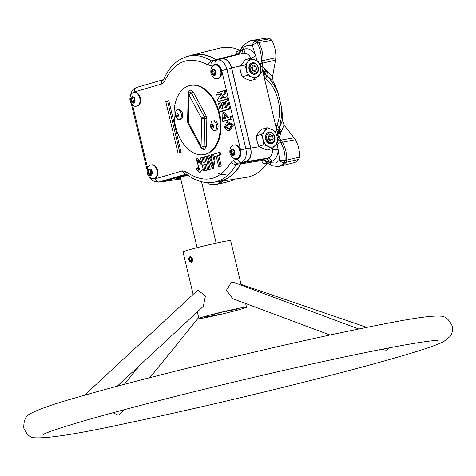 <?xml version="1.0" encoding="UTF-8"?>
<svg xmlns="http://www.w3.org/2000/svg" width="476" height="476" viewBox="0 0 476 476"><rect width="100%" height="100%" fill="white"/><g stroke="black" fill="none" stroke-linecap="round" stroke-linejoin="round"><path stroke-width="0.71" d="M228.998 123.302L226.671 126.913L229.89 128.925M231.14 125.521L228.426 123.23L225.404 127.181L229.39 129.216L231.14 125.521M232.324 125.176L226.671 122.046L224.22 127.526L228.188 131.007L232.324 125.176M228.188 131.007L229.325 131.037L233.591 124.908L227.706 121.57L226.671 122.046M187.937 123.314L201.14 147.911L204.329 149.863L206.233 146.435L206.84 118.988A1.958 0.5 -178.7 0 0 204.775 118.798A2.933 0.756 -178.7 0 1 201.681 118.512L201.074 145.953A2.933 0.97 151.6 0 0 200.705 146.905L202.294 148.268A2.689 1.72 -101.5 0 0 203.026 148.304A2.689 1.72 -101.5 0 0 204.168 146.245L204.775 118.798A2.689 1.72 -101.5 0 0 204.299 116.799L191.536 93.225A2.689 1.72 -101.5 0 0 189.139 92.338L188.198 94.426A2.933 0.756 -178.7 0 0 188.918 94.938A2.933 0.97 -28.4 0 1 191.536 93.225A1.958 0.649 -28.4 0 0 193.286 92.082C190.781 89.185 189.079 89.678 188.193 93.558L187.598 121.612M382.234 349.211L384.566 350.009L386.631 350.14L388.6 347.98M209.993 184.254A3.915 2.802 -70 0 1 208.922 184.158L208.922 184.158A3.915 2.802 -70 0 1 207.512 182.6M226.915 311.239L229.206 310.572L226.403 311.245M229.688 310.441L229.206 310.572M229.563 310.471L226.558 311.34L230.301 310.364M225.82 311.447L226.558 311.34M177.215 112.836L178.357 114.537L178.119 116.644L176.727 117.048L175.579 115.347L175.822 113.24L177.215 112.836M177.12 109.926A4.891 3.124 78.5 0 1 177.28 109.885A4.891 3.124 78.5 0 1 181.261 113.812A4.891 3.124 78.5 0 1 179.387 119.44A4.891 3.124 78.5 0 1 179.226 119.476A4.891 3.124 78.5 0 1 177.673 119.208L175.019 115.561L175.953 110.741A4.891 3.124 78.5 0 1 177.12 109.926M180.356 119.244A4.891 3.124 -101.5 0 0 180.517 119.214A4.891 3.124 -101.5 0 0 180.678 119.178A4.891 3.124 -101.5 0 0 182.582 113.675A4.891 3.124 -101.5 0 0 178.571 109.623A4.891 3.124 -101.5 0 0 178.411 109.664M212.552 123.992L213.7 125.694L213.456 127.8L212.07 128.205L210.922 126.503L211.16 124.397L212.552 123.992M212.457 121.082A4.891 3.124 78.5 0 1 212.617 121.041A4.891 3.124 78.5 0 1 216.598 124.968A4.891 3.124 78.5 0 1 214.724 130.597A4.891 3.124 78.5 0 1 214.563 130.632A4.891 3.124 78.5 0 1 213.01 130.364L210.356 126.717L211.29 121.898A4.891 3.124 78.5 0 1 212.457 121.082M215.693 130.394A4.891 3.124 -101.5 0 0 215.854 130.37A4.891 3.124 -101.5 0 0 216.015 130.335A4.891 3.124 -101.5 0 0 217.919 124.831A4.891 3.124 -101.5 0 0 213.908 120.779A4.891 3.124 -101.5 0 0 213.748 120.821M190.198 85.472L190.935 85.323A35.23 22.503 78.5 0 1 219.811 114.466A35.23 22.503 78.5 0 1 206.108 154.093A35.23 22.503 78.5 0 1 204.966 154.373L204.228 154.521A35.23 22.503 78.5 0 1 175.346 125.378A35.23 22.503 78.5 0 1 189.055 85.751A35.23 22.503 78.5 0 1 190.198 85.472A35.23 22.503 78.5 0 1 219.073 114.615A35.23 22.503 78.5 0 1 205.37 154.242A35.23 22.503 78.5 0 1 204.228 154.521M241.154 309.132A24.466 0.988 -13.4 0 1 214.831 315.707A24.466 0.988 -13.4 0 1 198.903 318.551A24.466 0.988 -13.4 0 1 204.258 316.629A24.466 0.988 -13.4 0 1 230.58 310.055A24.466 0.988 -13.4 0 1 246.503 307.21A24.466 0.988 -13.4 0 1 241.154 309.132M84.401 395.294L196.766 291.056L197.998 290.36L205.442 295.858L203.353 306.3L117.161 386.256M189.162 260.717L189.472 260.318L190.989 261.746A3.153 2.017 78.5 0 1 189.162 260.717A1.101 0.702 78.5 0 1 188.954 260.265A2.862 1.827 78.5 0 1 189.995 256.772L190.013 256.766A2.862 1.827 78.5 0 1 192.423 259.057A2.862 1.827 78.5 0 1 191.322 262.335L191.864 261.217A2.279 1.452 -101.5 0 0 190.971 257.457L189.995 256.772C192.851 257.938 193.292 259.795 191.322 262.335M189.93 256.796L189.287 258.456M241.255 285.172L230.64 240.624A24.466 0.988 166.6 0 0 214.718 243.468A24.466 0.988 166.6 0 0 188.395 250.043A24.466 0.988 166.6 0 0 183.04 251.965L193.149 294.406M330.047 335.021L232.752 298.714L226.439 290.247L231.485 282.25L233.912 282.435L358.684 328.987M191.626 259.277L190.882 261.11A2.445 1.565 78.5 0 1 189.418 260.235A0.613 0.393 78.5 0 1 189.299 259.967A2.219 1.416 78.5 0 1 190.144 257.403L189.704 259.86L191.025 261.08L191.626 259.277A1.571 1.006 78.5 0 1 191.025 261.08A2.445 1.565 78.5 0 1 190.882 261.11L190.882 261.11M192.167 260.182L191.173 261.711L191.673 260.414A1.63 1.041 -101.5 0 0 191.162 258.26L190.162 257.397L191.721 258.242M113.294 412.87L118.161 415.149L120.946 413.305L123.784 409.812M179.523 177.28A11.055 0.446 166.6 0 0 179.095 177.518A11.055 0.446 166.6 0 0 180.374 177.423A12.638 0.512 166.6 0 1 177.78 177.816M266.816 138.599A5.087 3.909 -106.2 0 1 269.475 132.875A5.087 3.909 -106.2 0 1 274.491 137.04A5.087 3.909 -106.2 0 1 271.832 142.764A5.087 3.909 -106.2 0 1 266.816 138.599M269.017 132.191A5.873 4.51 -106.2 0 1 274.801 137.005A5.873 4.51 -106.2 0 1 272.01 143.538A5.873 4.51 -106.2 0 1 271.736 143.609A5.873 4.51 -106.2 0 1 265.947 138.802A5.873 4.51 -106.2 0 1 268.738 132.263A5.873 4.51 -106.2 0 1 269.017 132.191M250.275 69.163A5.087 3.909 -106.2 0 1 252.935 63.433A5.087 3.909 -106.2 0 1 257.944 67.604A5.087 3.909 -106.2 0 1 255.291 73.328A5.087 3.909 -106.2 0 1 250.275 69.163M252.47 62.755A5.873 4.51 -106.2 0 1 258.26 67.562A5.873 4.51 -106.2 0 1 255.469 74.101A5.873 4.51 -106.2 0 1 255.19 74.167A5.873 4.51 -106.2 0 1 249.406 69.359A5.873 4.51 -106.2 0 1 252.197 62.82A5.873 4.51 -106.2 0 1 252.47 62.755M271.85 143.585A5.873 4.51 -106.2 0 1 271.689 143.633A5.873 4.51 -106.2 0 1 271.409 143.704A5.873 4.51 -106.2 0 1 265.667 139.075A5.873 4.51 -106.2 0 1 268.416 132.358A5.873 4.51 -106.2 0 1 268.577 132.31M255.303 74.143A5.873 4.51 -106.2 0 1 255.142 74.197A5.873 4.51 -106.2 0 1 254.868 74.262A5.873 4.51 -106.2 0 1 249.126 69.633A5.873 4.51 -106.2 0 1 251.875 62.915A5.873 4.51 -106.2 0 1 252.036 62.874M220.971 181.296A22.176 14.167 -101.5 0 1 216.068 184.539A22.176 14.167 -101.5 0 1 214.944 184.789L216.538 184.539A22.247 14.209 -101.5 0 0 217.348 184.379A22.247 14.209 -101.5 0 0 217.663 184.289A22.247 14.209 -101.5 0 0 222.578 181.047M277.115 131.775A11.745 0.47 -13.4 0 1 278.192 131.632L278.442 130.412A11.745 5.099 -175.1 0 0 276.27 128.228L277.907 135.101L279.001 137.421L277.324 137.796L279.388 140.456L280.995 140.081A15.399 9.835 78.5 0 1 282.357 142.098A22.247 14.209 78.5 0 1 286.719 160.174L285.975 162.405A22.247 14.209 78.5 0 1 280.78 165.987A22.247 14.209 78.5 0 1 280.459 166.076A22.247 14.209 78.5 0 1 279.65 166.237L278.055 166.487A22.176 14.167 -101.5 0 0 279.18 166.237A22.176 14.167 -101.5 0 0 284.35 162.685L298.839 159.371L299.612 157.056A21.634 13.816 -101.5 0 0 295.358 139.754A14.78 9.443 -101.5 0 0 294.049 137.814L284.059 125.033L282.405 120.416A53.044 33.885 -101.5 0 0 281.59 107.677L278.121 93.129A53.044 33.885 -101.5 0 0 273.159 81.592L272.54 76.678L275.539 60.131A14.78 9.443 -101.5 0 0 275.812 57.733A21.634 13.816 -101.5 0 0 271.808 40.359L270.106 38.764A21.634 13.816 -101.5 0 0 265.441 38.294L252.048 40.389A22.247 14.209 78.5 0 1 257.04 40.936L270.106 38.764M247.228 75.345L246.497 69.978L244.747 64.909L248.139 61.44A9.3 7.146 73.8 0 1 255.148 60.018L258.765 62.064L260.521 67.134A9.3 7.146 -106.2 0 1 258.879 75.672A9.3 7.146 -106.2 0 1 255.66 77.594A9.3 7.146 -106.2 0 1 251.869 77.094L247.228 75.345L242.236 76.791L240.481 71.721L239.749 66.36L245.515 59.72L250.513 58.268L255.148 60.018A9.3 7.146 -106.2 0 1 260.521 67.134L261.253 72.495L255.487 79.141L250.489 80.587L245.854 78.837L242.236 76.791M176.899 178.137A13.536 0.547 166.6 0 0 180.41 177.59M256.975 60.946A3.915 0.309 157.6 0 1 257.248 60.845A3.915 1.13 3 0 0 261.312 60.886A22.176 14.167 -101.5 0 0 257.088 42.87L255.434 41.323L257.04 40.936L258.682 42.477L257.088 42.87A3.915 1.386 150.2 0 0 252.417 45.648A3.915 2.802 -70 0 1 255.434 41.323A22.176 14.167 -101.5 0 0 249.674 40.948L251.239 40.555A22.247 14.209 78.5 0 1 252.048 40.389M214.664 182.076A64.694 41.323 -101.5 0 0 217.948 181.772A64.694 41.323 -101.5 0 0 221.233 181.041A64.694 41.323 -101.5 0 0 240.915 163.827L242.105 162.786L246.253 161.584C250.43 159.597 251.929 155.099 250.751 148.084L231.663 67.967C229.563 61.22 226.255 58.114 221.733 58.649L217.586 59.851L216.086 59.589L236.988 54.347C235.465 52.794 236.025 51.64 238.649 50.878L240.029 50.391A65.991 42.156 -101.5 0 0 219.96 48.064L192.203 55.032A64.694 41.323 -101.5 0 0 189.055 56.031M180.582 178.31L176.215 178.554L179.303 177.346L187.877 175.222M217.948 181.772L246.223 177.352A65.991 42.156 -101.5 0 0 249.573 176.608A65.991 42.156 -101.5 0 0 266.947 163.405L265.471 163.47C262.734 163.768 261.663 162.762 262.264 160.454L263.448 159.418L267.274 161.816L262.264 160.454L240.915 163.827M133.94 92.677A6.848 4.373 78.5 0 1 134.167 92.624L134.756 92.505A6.848 4.373 78.5 0 1 140.331 97.996A6.848 4.373 78.5 0 1 137.481 105.928L136.892 106.047A6.848 4.373 78.5 0 0 137.118 105.993A6.848 4.373 78.5 0 0 139.742 98.115A6.848 4.373 78.5 0 0 134.167 92.624L133.774 92.719C129.401 93.219 129.508 100.448 130.43 101.935C132.334 105.583 134.488 106.957 136.892 106.047M151.166 164.97A6.848 4.373 78.5 0 1 151.386 164.916L151.975 164.797A6.848 4.373 78.5 0 1 157.55 170.289A6.848 4.373 78.5 0 1 154.706 178.22L154.117 178.345A6.848 4.373 78.5 0 0 154.337 178.286A6.848 4.373 78.5 0 0 156.961 170.408A6.848 4.373 78.5 0 0 151.386 164.916L150.999 165.011C146.626 165.511 146.727 172.74 147.655 174.228C149.559 177.875 151.713 179.25 154.117 178.345M233.889 145.049A6.848 4.373 78.5 0 1 234.109 144.996L234.698 144.871A6.848 4.373 78.5 0 1 240.273 150.362A6.848 4.373 78.5 0 1 237.429 158.3L236.834 158.419A6.848 4.373 78.5 0 0 237.06 158.365A6.848 4.373 78.5 0 0 239.684 150.487A6.848 4.373 78.5 0 0 234.109 144.996L233.722 145.091C229.343 145.585 229.45 152.82 230.378 154.307C232.276 157.955 234.43 159.329 236.834 158.419M214.849 65.147A6.848 4.373 78.5 0 1 215.075 65.087L215.664 64.968A6.848 4.373 78.5 0 1 221.239 70.46A6.848 4.373 78.5 0 1 218.389 78.397L217.8 78.516A6.848 4.373 78.5 0 0 218.026 78.463A6.848 4.373 78.5 0 0 220.65 70.585A6.848 4.373 78.5 0 0 215.075 65.087L214.682 65.188C210.309 65.682 210.416 72.917 211.338 74.405C213.242 78.052 215.396 79.421 217.8 78.516M213.575 154.176L220.09 152.112L220.733 154.807L218.752 155.384L221.298 166.076L218.627 166.487L216.08 155.795L214.099 156.366L213.575 154.176L218.883 152.635L219.406 154.825L217.425 155.402L219.971 166.1L218.627 166.487M216.163 156.134L214.099 156.366M166.665 101.275L168.79 100.656L181.148 152.528L179.024 153.141L178.018 153.07L165.779 101.703L166.665 101.275M222.869 112.639L223.898 112.169L228.474 117.209L231.544 116.322L232.169 118.946L223.702 121.404L222.697 121.332L222.869 112.639L227.266 117.733L230.336 116.84L230.848 118.97L222.697 121.332M221.751 103.096L223.125 102.703L224.386 108.016L226.6 107.374L225.19 101.453L226.576 101.049L228.492 109.093L220.34 111.461L218.472 103.607L219.858 103.209L221.221 108.933L223.018 108.409L221.751 103.096L222.637 102.667L224.327 102.179L225.594 107.493L226.564 107.213M225.19 101.453L227.784 100.525L229.819 109.075L221.352 111.533L220.34 111.461M218.472 103.607L221.066 102.685L222.429 108.409L222.976 108.248M215.979 93.147L225.338 90.261L225.945 92.814L222.054 98.056L226.862 96.664L227.457 99.163L218.99 101.62L217.978 101.543L217.484 99.46L221.899 93.564L216.455 95.141L215.979 93.147L224.131 90.785L224.642 92.933L220.34 98.728L225.654 97.181L226.13 99.181L217.978 101.543M221.548 94.034L216.455 95.141M207.286 155.997L208.631 155.604L212.778 166.017L211.296 154.837L212.641 154.444L214.688 163.173L212.278 168.427L207.286 155.997L209.839 155.087L213.224 165.642M211.296 154.837L213.873 154.028M214.438 156.39L213.415 168.456L212.278 168.427M206.364 164.375L204.942 164.785L206.286 170.432L203.615 170.842L200.545 157.955L201.889 157.562L203.091 162.619L205.757 161.846L204.555 156.788L205.9 156.402L208.97 169.289L207.625 169.676L206.281 164.03L203.615 164.803L204.96 170.45L203.615 170.842M200.545 157.955L203.097 157.038L204.299 162.096L205.721 161.685M204.555 156.788L207.108 155.878L210.297 169.272L207.625 169.676M197.302 167.927L199.539 169.855L196.231 159.008L200.11 162.036L198.772 162.536L197.463 160.959L199.099 172.27L196.041 168.552L198.474 167.385L200.003 169.486M196.231 159.008L197.266 158.532L201.437 162.001L200.11 162.036M198.772 162.536L201.437 162.001M197.992 161.15L202.407 165.761M203.056 168.486L200.152 172.294M214.325 70.21L213.795 71.031L214.45 73.78L215.081 74.101M211.951 71.406L212.605 74.155L214.432 75.089L215.61 73.28L214.956 70.531L213.129 69.597L211.951 71.406L213.795 71.031M212.605 74.155L214.45 73.78M233.365 150.113L232.829 150.934L233.484 153.683L234.115 154.004M230.985 151.309L231.639 154.057L233.472 154.992L234.644 153.183L233.996 150.44L232.163 149.5L230.985 151.309L232.829 150.934M231.639 154.057L233.484 153.683M150.642 170.039L150.107 170.854L150.761 173.603L151.392 173.924M148.262 171.229L148.917 173.978L150.749 174.912L151.927 173.103L151.273 170.36L149.44 169.42L148.262 171.229L150.107 170.854M148.917 173.978L150.761 173.603M133.417 97.747L132.887 98.562L133.542 101.311L134.172 101.632M131.043 98.937L131.697 101.686L133.524 102.62L134.702 100.811L134.048 98.068L132.221 97.128L131.043 98.937L132.887 98.562M131.697 101.686L133.542 101.311M204.96 170.45L206.286 170.432M204.942 164.785L203.615 164.803M203.097 157.038L201.889 157.562M204.299 162.096L203.091 162.619M207.108 155.878L205.9 156.402M210.297 169.272L208.97 169.289M212.641 154.444L213.849 153.921M209.839 155.087L208.631 155.604M187.764 56.352C177.126 59.327 169.141 66.938 163.798 79.171A3.915 2.219 23.3 0 0 164.446 81.319C174.87 60.642 189.43 55.222 208.119 65.051A3.915 2.576 121.9 0 1 211.57 60.934A64.278 41.061 78.5 0 0 187.764 56.352L192.25 55.228A64.486 41.192 78.5 0 1 216.092 59.803L211.57 60.934L213.075 61.196A3.915 3.011 73.8 0 0 212.992 61.22A3.915 3.011 73.8 0 0 211.13 65.581L215.098 64.427A3.915 3.011 73.8 0 1 216.961 60.071A3.915 3.011 73.8 0 1 217.038 60.047C221.536 59.429 224.85 62.534 226.975 69.365L245.866 148.673L240.612 149.952C241.427 154.652 240.434 157.651 237.613 158.948L233.651 160.103L231.265 162.191C219.371 180.892 204.275 184.069 185.979 171.723L182.498 170.866L155.271 178.762L152.552 178.405M217.038 60.047L221.649 58.887C226.177 58.352 229.486 61.452 231.586 68.199L250.578 147.917L245.866 148.673C247.062 155.765 245.562 160.263 241.368 162.173A3.915 3.011 -106.2 0 1 237.613 158.948M250.578 147.917C251.756 154.932 250.257 159.436 246.08 161.418L237.405 163.322A3.915 3.011 -106.2 0 1 233.651 160.103M246.08 161.418L237.405 163.322L236.209 164.369A3.915 2.404 -151.3 0 1 231.265 162.191M242.022 162.596L240.832 163.643L236.209 164.369A64.278 41.061 78.5 0 1 213.343 182.284C204.085 183.558 195.148 180.868 186.532 174.216A3.915 2.416 -52.2 0 1 185.979 171.723M186.913 174.508L163.476 181.308L159.026 181.987L186.253 174.091A3.915 3.011 -106.2 0 1 182.498 170.866M149.297 176.769L151.784 179.94L154.664 181.713L159.026 181.987A3.915 3.011 -106.2 0 1 155.271 178.762M132.673 93.189L134.565 91.85A3.915 3.011 -106.2 0 1 136.428 87.495A3.915 3.011 -106.2 0 1 136.511 87.471L163.53 79.635A3.915 3.011 73.8 0 0 161.792 83.954L164.446 81.319M231.586 68.199L221.721 70.638L240.612 149.952M217.199 60.006L212.992 61.22M216.092 59.803L216.854 60.101M163.476 181.308L158.401 182.124M240.832 163.643A64.486 41.192 78.5 0 1 217.913 181.57L213.343 182.284M251.298 58.524L251.03 58.054C248.704 54.222 245.985 52.646 242.861 53.324L221.733 58.649M216.086 59.589A64.694 41.323 -101.5 0 0 192.203 55.032M163.571 79.587L140.14 86.418M187.116 174.662L163.399 181.546L161.31 181.683M242.105 162.786L263.448 159.418L267.827 158.127C270.85 157.032 272.522 154.188 272.837 149.583L272.903 147.744M237.679 54.627L236.988 54.347L240.844 50.89L240.1 50.385L239.416 51.176L239.88 51.015M262.972 72.417A11.745 0.47 -13.4 0 1 264.049 72.269L264.852 73.364A11.745 4.272 -31 0 1 263.817 75.964L265.84 78.683C277.925 88.964 283.238 111.557 276.883 125.033L276.27 128.228L262.133 68.806L260.896 69.044M278.055 166.487L271.85 165.785L266.953 162.893L267.274 161.816L268.994 162.084A3.915 3.017 73.8 0 0 265.239 158.877M265.471 163.47A3.915 2.499 81.6 0 1 266.495 162.679M238.649 50.878A3.915 2.511 -104.5 0 0 239.565 51.063M240.939 53.806A3.915 3.011 73.8 0 0 242.26 49.682L240.844 50.89L239.374 54.204M240.898 53.818A3.915 3.017 73.8 0 0 242.225 49.712A3.915 2.374 -152.2 0 1 241.725 47.302L242.962 45.404A3.915 2.66 -141.3 0 0 243.063 48.451L242.26 49.682L244.807 48.945A3.915 3.011 -106.2 0 1 242.98 53.294M251.03 58.054A3.915 1.398 150 0 0 255.654 55.264C252.482 50.176 248.871 48.07 244.807 48.945M257.314 61.142L252.417 45.648C248.781 44.441 245.664 45.375 243.063 48.451M264.87 68.722L265.703 70.091A3.915 2.898 -31.5 0 0 264.632 72.59L264.049 72.269L263.799 71.227A3.915 2.898 148.5 0 1 264.87 68.722L262.08 66.235L262.133 68.806M264.852 73.364L262.181 69.091M277.907 135.101L278.436 132.673L278.192 131.632L279.501 127.372L281.28 117.959L281.59 107.677M280.548 134.529A3.915 3.088 6.4 0 1 278.436 132.673L278.603 131.221A3.915 3.088 -173.6 0 0 280.715 133.078L280.548 134.529L279.001 137.421M276.009 144.412A3.915 0.625 175.6 0 0 277.121 144.264L276.883 143.276M256.29 135.797L261.288 134.351L264.68 130.882A9.3 7.146 -106.2 0 1 271.695 129.46L275.306 131.501L277.062 136.57L277.794 141.937L275.42 145.109L272.028 148.577L267.03 150.029L262.395 148.28L258.777 146.233L257.028 141.164L256.29 135.797L258.664 132.625L262.062 129.157L267.054 127.711L271.695 129.46A9.3 7.146 -106.2 0 1 277.062 136.57A9.3 7.146 -106.2 0 1 275.42 145.109A9.3 7.146 -106.2 0 1 268.41 146.531L263.775 144.787L258.777 146.233M272.837 149.583A3.915 1.113 -177.2 0 1 278.216 149.964L277.127 144.287A3.915 0.619 -4.3 0 1 275.991 144.436M246.253 161.584L267.827 158.127A3.915 3.011 -106.2 0 1 271.582 161.352C275.509 159.906 277.722 156.116 278.216 149.964L279.68 160.091A3.915 1.095 2.5 0 0 285.094 160.442L299.612 157.056M277.121 144.264L277.127 144.287A3.915 1.416 -30.2 0 1 280.745 142.461A15.321 9.788 -101.5 0 0 279.388 140.456A3.915 1.856 -38 0 0 277.746 141.146M271.582 161.352L268.994 162.084A3.915 2.553 -57.1 0 0 269.827 164.755M295.358 139.754L280.745 142.461A22.176 14.167 -101.5 0 1 285.094 160.442L284.35 162.685A3.915 2.677 -140.5 0 1 279.68 160.091L275.425 163.012L270.285 162.727L269.035 162.09A3.915 3.011 73.8 0 0 265.281 158.865M280.459 166.076L293.609 162.774A21.634 13.816 -101.5 0 0 298.839 159.371M217.348 184.379L230.491 181.076A21.634 13.816 -101.5 0 0 234.121 179.244M262.08 66.235L262.651 63.082L261.026 63.373A15.321 9.788 -101.5 0 0 261.312 60.886L262.936 60.583A15.399 9.835 78.5 0 1 262.651 63.082L275.539 60.131M265.84 78.683A11.745 6.277 -41.6 0 0 266.126 74.797L264.87 73.381L265.703 70.091L272.54 76.678M276.883 125.033A11.745 6.961 16.3 0 1 278.966 128.704A3.915 3.177 -154.3 0 0 281.197 131.876L280.715 133.078L278.442 130.412M278.121 93.129C275.461 87.025 271.832 81.271 267.232 75.874L266.126 74.797A3.915 3.023 131.1 0 1 266.715 71.079M294.049 137.814L280.995 140.081L279.091 137.641M282.405 120.416L279.501 127.372A3.915 3.171 -157 0 0 281.762 130.632L284.059 125.033M281.762 130.632L281.197 131.876M267.815 72.084A3.915 3.011 -46.4 0 0 267.232 75.874L273.159 81.592M271.808 40.359L258.682 42.477A22.247 14.209 78.5 0 1 262.936 60.583L275.812 57.733M255.487 79.141L251.869 77.094A9.3 7.146 73.8 0 1 246.497 69.978A9.3 7.146 73.8 0 1 248.139 61.44L250.513 58.268M244.747 64.909L239.749 66.36M267.054 127.711L264.68 130.882A9.3 7.146 73.8 0 0 263.044 139.42L261.288 134.351M263.775 144.787L263.044 139.42A9.3 7.146 73.8 0 0 268.41 146.531L272.028 148.577M180.398 177.536A12.674 0.512 -13.4 0 1 177.524 177.899M233.883 309.692L234.745 309.644M235.12 309.346L232.092 310.209L234.757 309.674M235.126 309.37L233.894 309.733M210.541 316.326L210.553 316.367C215.592 315.029 210.011 316.159 207.75 316.933L212.879 315.665M212.26 315.761L210.083 316.463M219.585 314.279L215.438 315.35L219.942 314.231M216.622 314.993L216.205 315.142M221.834 312.333L221.804 312.315A18.903 0.762 166.6 0 0 213.837 314.303L214.135 314.255A18.284 0.738 166.6 0 1 221.834 312.333M238.125 308.751L235.846 309.412M238.137 308.787L235.852 309.448M230.402 310.411L229.224 310.757M230.414 310.453C234.097 309.632 234.513 309.501 231.669 310.043L229.23 310.792M233.871 309.62L231.669 310.043M216.574 314.886L211.344 316.207L216.574 314.886M208.494 316.528L204.418 317.611L208.494 316.528M206.269 316.469L205.715 316.701A18.284 0.738 166.6 0 0 204.918 317.117A18.284 0.738 166.6 0 0 205.126 317.177L204.531 317.325A18.903 0.762 166.6 0 1 204.311 317.26A18.903 0.762 166.6 0 1 205.132 316.832L205.126 316.796M206.292 316.57L205.132 316.832M268.19 136.457L268.863 136.773L269.505 140.23M251.643 67.021L252.322 67.33L252.964 70.787M272.474 135.725L273.26 139.016L271.439 141.116L268.833 139.92L268.048 136.624L269.868 134.524L272.474 135.725L268.863 136.773M273.26 139.016L269.648 140.063M255.933 66.283L256.719 69.579L254.898 71.674L252.292 70.478L251.506 67.181L253.327 65.087L255.933 66.283L252.322 67.33M256.719 69.579L253.107 70.626M189.418 260.235L189.68 259.854A1.856 1.19 -101.5 0 0 190.073 260.295M190.251 261.062A2.57 1.642 -101.5 0 1 189.424 260.324A0.512 0.327 78.5 0 1 189.323 260.116A2.279 1.452 78.5 0 1 189.496 257.885M190.144 257.403A2.219 1.416 78.5 0 1 190.162 257.397A2.219 1.416 78.5 0 1 192.024 259.17A2.219 1.416 78.5 0 1 191.173 261.711A3.153 2.017 78.5 0 1 190.989 261.746L190.989 261.746M189.299 259.967L189.68 259.854A1.63 1.041 78.5 0 1 189.692 258.688M231.788 310.019L233.246 309.727M200.705 146.905L187.949 123.332A2.933 0.97 151.6 0 1 188.317 122.386L201.074 145.953A2.933 0.756 1.3 0 0 204.168 146.245A1.958 0.5 1.3 0 1 206.233 146.435M187.949 123.332L187.592 121.874A2.933 0.756 -178.7 0 0 188.317 122.386L188.918 94.938L201.681 118.512A2.933 0.97 -28.4 0 1 204.299 116.799A1.958 0.649 -28.4 0 0 206.043 115.65L193.286 92.082M212.623 124.111L212.385 126.205L213.456 127.794M212.385 126.205L210.922 126.503M212.617 124.099L211.16 124.397M177.286 112.955L177.048 115.049L178.119 116.638M177.048 115.049L175.579 115.347M177.28 112.943L175.822 113.24M165.779 101.703L167.582 101.18L179.821 152.546L178.018 153.07M168.79 100.656L167.582 101.18M181.148 152.528L179.821 152.546M219.971 166.1L221.298 166.076M218.752 155.384L217.425 155.402M220.09 152.112L218.883 152.635M220.733 154.807L219.406 154.825M223.577 118.804L224.131 114.633L225.886 118.137L223.577 118.804L224.779 118.28L224.696 114.841M225.844 117.971L224.779 118.28M230.336 116.84L231.544 116.322M228.474 117.209L227.266 117.733M232.169 118.946L230.848 118.97M226.576 101.049L227.784 100.525M229.819 109.075L228.492 109.093M221.066 102.685L219.858 103.209M222.429 108.409L221.221 108.933M224.327 102.179L223.125 102.703M225.594 107.493L224.386 108.016M225.654 97.181L226.862 96.664M222.054 98.056L220.34 98.728M227.457 99.163L226.13 99.181M225.338 90.261L224.131 90.785M225.945 92.814L224.642 92.933M271.85 165.785A3.915 2.791 -69.2 0 1 270.285 162.727M132.102 96.64A3.326 2.124 78.5 0 1 134.916 99.282A3.326 2.124 78.5 0 1 133.643 103.108A3.326 2.124 78.5 0 1 130.829 100.466A3.326 2.124 78.5 0 1 132.102 96.64M149.327 168.932A3.326 2.124 78.5 0 1 152.141 171.574A3.326 2.124 78.5 0 1 150.868 175.4A3.326 2.124 78.5 0 1 148.048 172.764A3.326 2.124 78.5 0 1 149.327 168.932M232.044 149.012A3.326 2.124 78.5 0 1 234.858 151.654A3.326 2.124 78.5 0 1 233.585 155.479A3.326 2.124 78.5 0 1 230.771 152.838A3.326 2.124 78.5 0 1 232.044 149.012M213.01 69.109A3.326 2.124 78.5 0 1 215.824 71.751A3.326 2.124 78.5 0 1 214.551 75.577A3.326 2.124 78.5 0 1 211.737 72.935A3.326 2.124 78.5 0 1 213.01 69.109M215.098 64.427C218.127 64.034 220.334 66.104 221.721 70.638M208.119 65.051L211.13 65.581M134.565 91.85L161.792 83.954M147.602 168.159L132.53 104.887M213.075 61.196L216.877 60.095M163.399 181.546L180.725 178.899M231.663 67.967L240.088 65.843M276.818 135.636L277.99 135.38M250.751 148.084L259.468 146.685M260.437 66.807L262.103 66.485M259.343 63.439A3.915 1.595 10.3 0 0 261.026 63.373L260.42 66.717M187.633 175.049L180.362 177.387M180.333 177.245A10.537 0.422 -13.4 0 1 179.648 177.298M189.347 260.11L188.954 260.265M206.84 118.988L206.043 115.65M398.21 356.988C421.159 350.395 436.278 345.308 443.567 341.714L450.123 336.443C452.17 333.902 452.86 330.445 452.2 326.06C449.064 319.342 445.125 316.04 440.377 316.153C426.508 315.118 388.535 322.817 337.645 333.39C254.743 350.949 137.879 379.634 77.79 397.192C54.103 403.785 38.134 409.372 29.881 413.947C25.597 415.988 23.574 420.707 23.8 428.12C26.662 434.368 29.982 437.563 33.766 437.706C46.874 438.759 77.683 433.981 126.176 423.354C209.351 406.111 335.134 375.433 398.21 356.988M43.364 434.362C47.344 432.172 61.089 427.615 84.603 420.689C126.039 408.765 178.827 395.157 242.974 379.872C280.882 370.881 315.927 362.986 348.105 356.185C380.247 349.414 404.665 344.755 421.361 342.214C431.036 340.84 436.433 340.257 437.551 340.453M214.944 184.789L208.922 184.158L206.864 182.421M179.226 119.476L180.517 119.214M214.563 130.632L215.854 130.37M198.903 318.551L197.32 311.899M246.503 307.21L245.622 303.515M124.29 384.352L139.783 365.276M180.285 177.066L197.112 247.687M268.738 132.263L268.416 132.358M252.197 62.82L251.875 62.915M199.099 172.27L200.235 172.3M131.269 103.506L147.108 169.997M163.53 79.635L136.428 87.495L133.274 89.363L131.227 92.439L130.359 95.92M163.798 79.171L163.655 79.599M162.78 181.677L180.731 178.94M266.953 162.893L266.364 162.655L266.738 162.625M225.743 174.513L221.858 174.436L217.407 172.984M240.1 50.385L241.725 47.302M242.962 45.404L249.674 40.948M255.469 74.101L255.142 74.197M272.01 143.538L271.689 143.633M180.13 177.108L179.565 177.268M201.521 181.725L216.152 243.147M366.71 327.357L241.07 284.398M149.892 377.658L198.676 317.593M187.592 121.874L188.198 94.426M212.617 121.041L213.908 120.779M177.28 109.885L178.571 109.623"/></g></svg>
